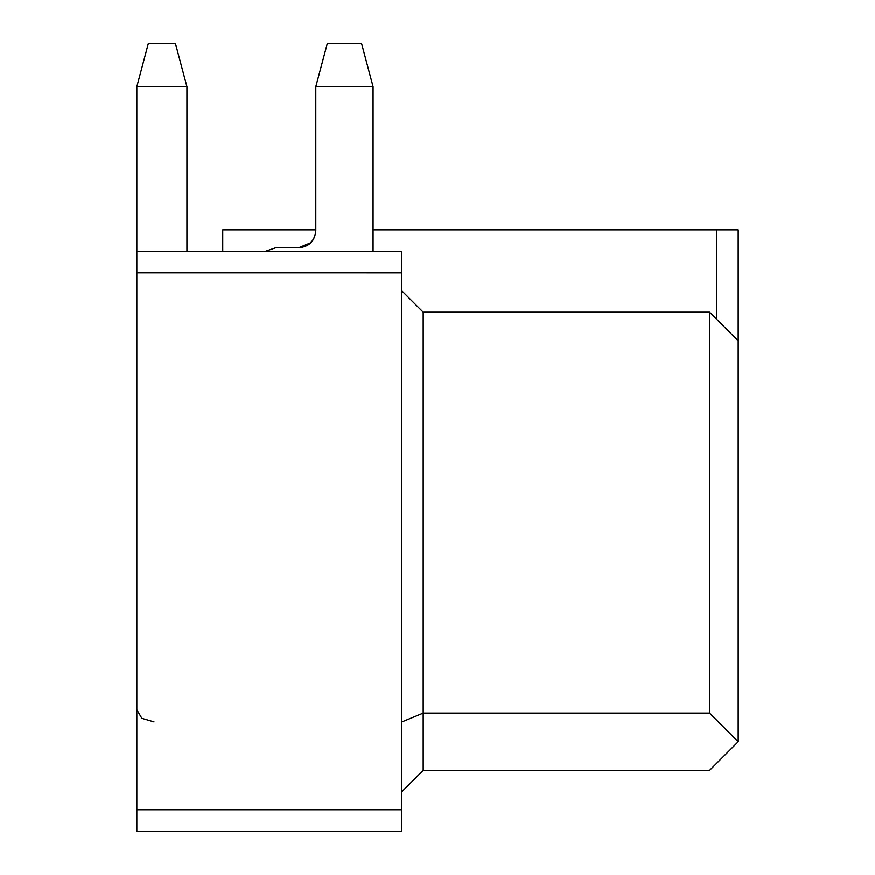 <?xml version="1.0" encoding="UTF-8"?>
<svg xmlns="http://www.w3.org/2000/svg" width="875" height="875" viewBox="0 0 875 875"><rect width="100%" height="100%" fill="white"/><g stroke="black" fill="none" stroke-linecap="round" stroke-linejoin="round"><path stroke-width="1.31" d="M222.731 229.884L315.798 229.884L222.731 229.884L222.731 251.366L222.731 229.884M373.067 229.884L738.183 229.884L716.702 229.884L716.702 319.375L716.702 229.884L373.067 229.884M738.183 340.856L738.183 229.884L738.183 340.856L709.548 312.211L738.183 340.856L738.183 741.759L738.183 340.856M423.183 312.211L709.548 312.211L709.548 713.125L738.183 741.759L709.548 713.125L709.548 312.211L423.183 312.211L423.183 713.125L709.548 713.125L423.183 713.125L423.183 770.394L709.548 770.394L738.183 741.759L709.548 770.394L423.183 770.394L401.702 791.875L423.183 770.394L423.183 713.125L401.702 722.017L423.183 713.125L423.183 312.211L401.702 290.741L423.183 312.211M401.702 251.366L401.702 831.25L136.817 831.25L136.817 809.769L136.817 831.25L401.702 831.25L401.702 809.769L136.817 809.769L401.702 809.769L401.702 272.836L136.817 272.836L136.817 809.769L136.817 272.836L401.702 272.847L401.702 251.366L136.817 251.366L136.817 272.847L136.817 86.702L136.817 251.366L401.702 251.366L136.817 251.366M186.933 251.366L186.933 86.702L136.817 86.702L186.933 86.702L186.933 251.366M298.616 247.789L275.702 247.789L298.616 247.789C309.116 246.838 314.847 241.106 315.798 230.606L315.798 86.702L373.067 86.702L373.067 251.366L373.067 86.702L315.798 86.702L315.798 230.606C314.705 240.964 308.973 246.695 298.616 247.789L310.767 242.747M275.702 247.789L265.212 251.366L275.702 247.789M136.817 709.767L141.848 718.353L154 721.919M148.269 43.75L136.817 86.702L148.269 43.75L175.481 43.75L148.269 43.75M186.933 86.702L175.481 43.75L186.933 86.702M327.25 43.75L315.798 86.702L327.25 43.75L361.616 43.75L327.25 43.75M373.067 86.702L361.616 43.75L373.067 86.702"/></g></svg>
